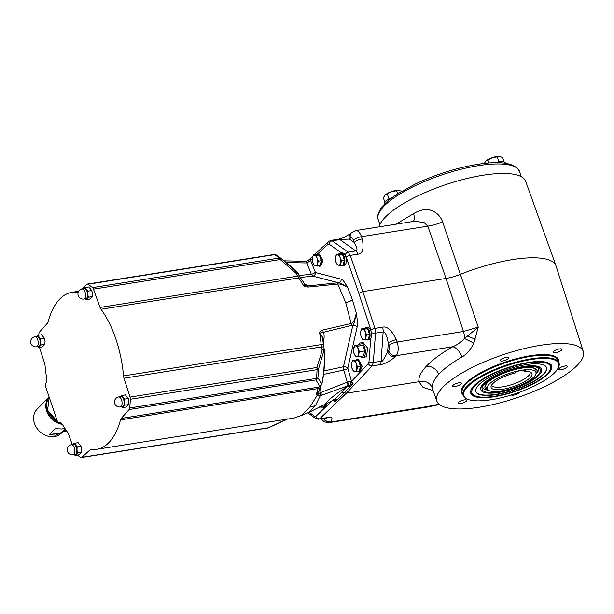 <?xml version="1.0" encoding="UTF-8"?>
<svg xmlns="http://www.w3.org/2000/svg" width="614" height="614" viewBox="0 0 614 614"><rect width="100%" height="100%" fill="white"/><g stroke="black" fill="none" stroke-linecap="round" stroke-linejoin="round"><path stroke-width="0.92" d="M357.839 254.188C362.674 253.943 364.14 248.854 362.252 238.923A6.401 1.965 -19.2 0 0 354.209 242.469L353.426 240.227A4.267 2.057 -99 0 0 350.487 238.102L349.466 239.061A6.401 5.319 -133.4 0 1 350.609 233.535L344.147 237.449L338.552 239.207A6.401 3.085 -99 0 1 339.964 239.613L355.744 250.942A6.401 3.085 81 0 1 357.839 254.188L350.218 255.393L348.115 252.147L355.744 250.942C356.12 250.627 359.06 250.911 354.209 242.469L349.466 239.061L339.964 239.613L332.166 240.849L330.746 240.442L328.605 241.502L314.314 254.802M583.3 351.576A77.287 22.595 161.3 0 0 522.391 349.051A77.287 22.595 161.3 0 0 443.201 386.835A77.287 22.595 161.3 0 0 436.892 401.134A77.287 22.595 161.3 0 0 498.115 403.321A77.287 22.595 161.3 0 0 576.914 365.645A77.287 22.595 161.3 0 0 583.3 351.576L556.077 266.039A78.922 23.071 161.3 0 0 556 265.801A78.922 23.071 161.3 0 0 460.201 274.42A21.329 6.24 -18.7 0 1 446.033 278.426L362.851 291.604L350.218 255.393A3.2 0.982 -19.2 0 0 346.204 257.151L345.152 255.531M379.959 364.685C384.387 364.186 389.468 361.539 395.201 356.742A6.401 5.242 42.9 0 1 387.657 351.876L388.263 343.072C386.099 330.777 383.727 332.182 383.151 331.928L381.125 361.232A6.401 3.085 81 0 1 379.959 364.685L372.145 365.921L373.327 362.467L381.125 361.232C381.77 362.644 383.942 359.528 387.657 351.876L388.639 350.817A4.267 2.057 -99 0 0 389.007 345.352L388.263 343.072A6.401 1.781 -18.2 0 1 396.375 339.726C391.648 330.117 387.043 325.934 382.545 327.178L374.924 328.39L362.851 291.604L358.829 293.315L346.204 257.151M382.545 327.178A6.401 3.085 -99 0 1 383.151 331.928L375.522 333.133L374.924 328.39A3.2 0.89 -18.2 0 0 370.879 330.048L358.829 293.315M333.034 399.937L335.067 401.871L335.421 401.295L333.248 399.514L335.067 401.871L344.247 392.737L346.388 393.206L418.894 381.716C418.395 377.341 420.836 372.23 426.216 366.397C432.264 359.934 441.136 353.372 452.825 346.71C456.586 347.785 459.679 351.185 462.096 356.926C451.835 362.813 444.052 368.615 438.749 374.333A10.668 8.742 42.9 0 0 426.216 366.397M433.131 390.642L423.054 387.365L418.894 381.716M323.77 418.487A6.401 5.365 46 0 0 330.516 421.879C333.248 418.073 332.212 416.637 327.408 417.581L319.61 418.817L346.388 393.206L372.145 365.921A3.2 2.609 43.4 0 1 368.377 363.48L368.983 361.753L370.702 338.736L367.909 339.972A6.293 3.039 -99 0 0 369.92 333.279A6.293 3.039 -99 0 0 365.936 327.538A6.293 3.039 -99 0 0 365.169 327.899L365.345 328.413M327.408 417.581A6.401 3.085 -99 0 1 326.502 418.05L319.61 418.817A3.2 2.679 46.3 0 1 315.88 416.338L332.097 400.827M39.488 347.324L44.615 363.427A5.334 2.571 81 0 1 45.075 365.737A79.459 38.337 81 0 0 46.472 376.988A7.468 3.6 81 0 1 45.359 384.164L45.114 385.093L57.885 422.816L58.468 422.9A7.468 3.6 81 0 1 59.435 422.44A7.468 3.6 81 0 1 62.636 424.75A79.459 38.337 81 0 0 67.624 432.371A5.334 2.571 81 0 1 68.568 434.19L72.299 444.59M308.205 260.582L310.638 258.302L310.615 260.482L315.473 272.547L341.254 279.201C341.798 278.372 343.894 281.058 347.547 287.252C342.627 284.696 339.373 283.63 337.792 284.044L308.358 287.045C305.81 286.961 304.237 286.515 303.638 285.71A79.459 38.337 -99 0 0 298.573 277.958L297.475 276.162A4.267 1.19 -24.1 0 1 299.724 276.262L298.097 273.36A3.2 2.702 124 0 1 298.581 274.159L298.834 275.126M307.407 263.045A3.2 0.883 -92.6 0 0 306.532 261.288L305.772 261.303A3.2 1.312 91.1 0 1 305.772 261.303A3.2 1.312 91.1 0 1 306.885 262.969L310.208 260.889A3.2 1.159 158.6 0 0 310.615 260.482L312.303 258.908M310.101 258.839L310.208 260.889L310.638 258.302L309.034 259.891M300.315 277.467L312.779 276.131L311.313 274.235L306.885 262.969L286.224 262.531M315.473 272.547A3.2 2.732 104.5 0 1 312.779 276.131L338.56 282.785C339.412 282.532 342.405 284.021 347.547 287.252L352.413 299.693L356.297 313.109C357.624 321.598 357.939 326.049 357.248 326.464L347.823 368.116L351.523 381.34L353.042 383.581L349.88 386.874A3.2 2.602 44.2 0 0 347.309 386.567L353.042 383.581L351.07 381.616A3.2 0.706 163.9 0 0 351.523 381.34L368.377 363.48M340.762 253.152L342.236 252.922A6.293 3.039 -99 0 1 345.72 256.614A6.293 3.039 -99 0 1 345.874 263.667L344.178 265.355L342.727 265.586A6.293 3.039 -99 0 0 344.746 258.893A6.293 3.039 -99 0 0 340.762 253.152A6.293 3.039 -99 0 0 339.987 253.513L340.164 254.027M317.676 253.774L318.827 253.59L322.972 260.582L320.761 266.031L319.648 266.207A6.293 3.039 -99 0 0 321.667 259.515A6.293 3.039 -99 0 0 317.676 253.774A6.293 3.039 -99 0 0 316.908 254.135L317.085 254.649M356.841 359.413L358.039 359.221L362.183 366.213L359.973 371.654L358.814 371.838A6.293 3.039 -99 0 0 360.825 365.153A6.293 3.039 -99 0 0 356.841 359.413A6.293 3.039 -99 0 0 356.074 359.766L356.25 360.288M360.295 356.412A7.468 3.6 -99 0 0 362.797 357.693L366.535 356.673L367.602 348.061L363.097 342.528L360.456 342.95A7.468 3.6 -99 0 0 359.336 343.556A7.468 3.6 -99 0 0 358.484 344.945M370.702 338.736L370.833 338.529A6.293 3.039 -99 0 0 371.009 331.345A6.293 3.039 -99 0 0 367.418 327.308A6.293 3.039 -99 0 0 367.41 327.308L365.936 327.538M365.261 328.175L364.831 328.237A6.293 3.039 -99 0 0 364.785 328.298M366.673 339.672A6.293 3.039 -99 0 0 367.909 339.972M368.791 337.546A4.797 2.318 -99 0 0 369.321 335.336M369.252 333.678A4.797 2.318 -99 0 0 368.108 330.294M367.632 328.904L362.874 329.089A5.334 2.571 81 0 1 365.353 332.205L366.704 334.929L365.706 337.454L365.537 339.857L368.354 339.404L369.521 334.476L367.632 328.904L364.578 328.252L361.761 328.697L362.874 329.089A5.334 2.571 -99 0 0 360.756 331.23L361.761 328.697M365.537 339.857L362.475 339.204L361.063 336.303A5.334 2.571 81 0 1 360.556 333.149A5.334 2.571 81 0 1 360.756 331.23L360.587 333.625M364.816 329.35L365.353 332.205A5.334 2.571 81 0 1 365.706 337.454A5.334 2.571 -99 0 1 363.588 339.596A5.334 2.571 81 0 1 361.116 336.48A5.334 2.571 81 0 1 361.063 336.303L361.063 336.303M366.704 334.929L369.521 334.476M340.079 253.782L339.649 253.851A6.293 3.039 -99 0 0 339.603 253.904M341.499 265.286A6.293 3.039 -99 0 0 342.727 265.586M343.617 263.16A4.797 2.318 -99 0 0 344.139 260.95M344.07 259.292A4.797 2.318 -99 0 0 342.927 255.9M342.458 254.511L337.7 254.703A5.334 2.571 81 0 1 340.171 257.811L341.53 260.536L340.356 265.463L343.172 265.018L344.347 260.09L342.458 254.511L339.396 253.866L336.579 254.311L337.7 254.703A5.334 2.571 -99 0 0 335.582 256.836L336.579 254.311M340.356 265.463L337.293 264.811L335.881 261.917A5.334 2.571 81 0 1 335.382 258.763A5.334 2.571 81 0 1 335.582 256.836L335.405 259.238M339.642 254.963L340.171 257.811A5.334 2.571 81 0 1 340.532 263.068A5.334 2.571 -99 0 1 338.414 265.202A5.334 2.571 81 0 1 335.935 262.094A5.334 2.571 81 0 1 335.881 261.917L335.881 261.917M341.53 260.536L344.347 260.09M335.421 401.295L335.643 400.528L334.645 399.514L341.399 392.492L344.247 392.737L349.88 386.874M351.323 384.541A3.2 1.543 81.3 0 1 350.249 381.639L351.07 381.616L352.467 383.988M350.249 381.639L347.654 381.954A3.2 1.205 67.2 0 1 348.222 385.661L320.232 395.761A3.2 1.988 -104.9 0 0 320.293 392.699L318.29 393.912L316.34 394.173A79.459 38.337 -99 0 0 318.09 388.562L318.651 387.127A4.267 3.638 36.6 0 0 320.708 385.868L321.49 384.801A3.2 2.18 -147.9 0 0 321.536 384.732A3.2 2.18 -147.9 0 0 321.759 384.118L317.875 377.794A91.24 44.024 -99 0 0 318.474 369.16L324.115 349.819M347.654 381.954L347.248 382.215A3.2 1.642 69.5 0 1 347.378 385.991M323.946 370.956L343.456 366.758L343.74 370.042L347.248 382.215L320.293 392.699M320.378 386.643L321.299 395.439M351.262 325.704A3.2 1.55 -102.8 0 0 351.147 323.486C352.943 323.724 354.662 320.262 356.297 313.109C354.869 320.83 353.725 324.837 352.889 325.113L319.702 333.172L322.519 337.17L323.271 343.94A4.267 0.522 -5.1 0 1 321.13 344.592A79.459 38.337 -99 0 0 319.702 333.172C319.495 332.212 320.562 331.161 322.903 330.017L351.147 323.486L345.697 302.541L337.792 284.044A3.2 1.443 -96 0 0 336.779 282.916L307.376 285.978L303.638 285.71L304.697 284.029L305.365 284.735L304.882 284.535M304.697 284.029L301.113 278.733A4.267 2.732 -36.4 0 0 298.573 277.958L100.995 309.272A79.459 38.337 81 0 1 123.544 375.898L321.13 344.592L321.429 346.925A4.267 1.289 -13.3 0 1 323.839 347.516L323.271 343.94M100.995 309.272A5.334 2.571 81 0 1 100.051 307.445L93.474 289.133A3.2 1.543 -99 0 0 92.522 287.621L279.27 258.026A3.2 1.543 81 0 1 280.222 259.538L93.474 289.133M77.387 455.043A91.985 44.385 81 0 0 80.779 457.384A3.2 1.543 -99 0 0 81.409 457.53A3.2 1.543 -99 0 0 81.839 457.315L90.212 449.732A5.334 2.571 81 0 1 90.941 449.364A5.334 2.571 81 0 1 91.302 449.364A79.459 38.337 -99 0 0 96.743 449.294A79.459 38.337 -99 0 0 120.505 419.876A5.334 2.571 81 0 1 121.227 418.41L129.155 409.53A3.2 1.543 -99 0 0 129.715 407.972L316.463 378.377A3.2 1.335 5.6 0 0 317.875 377.794L315.911 379.936L129.155 409.53M38.766 335.183A91.985 44.385 81 0 1 38.905 333.663A3.2 1.543 -99 0 1 39.465 332.105L47.393 323.225A5.334 2.571 81 0 0 48.115 321.767A79.459 38.337 -99 0 1 71.876 292.341A79.459 38.337 -99 0 1 77.318 292.279L78.032 292.164M78.4 291.911A5.334 2.571 81 0 1 77.679 292.272A5.334 2.571 81 0 1 77.318 292.279M87.211 284.105L273.967 254.511A3.2 3.2 0 0 1 276.147 254.948L280.276 257.849A91.24 44.024 81 0 1 280.989 258.417L298.097 273.36A80.457 38.82 -99 0 0 290.514 265.908L280.276 257.849A91.24 44.024 81 0 0 276.338 255.086A3.2 2.586 121.7 0 0 276.147 254.948A3.2 2.586 121.7 0 0 274.588 254.664L87.84 284.259A3.2 1.543 -99 0 0 87.211 284.105A3.2 1.543 -99 0 0 86.781 284.328L81.347 289.24M87.84 284.259A91.985 44.385 81 0 1 92.522 287.621M321.49 384.801L319.587 385.853L315.911 379.936A3.2 1.543 -99 0 0 316.463 378.377A91.985 44.385 -99 0 0 317.07 369.674L130.314 399.269A3.2 1.543 -99 0 0 130.014 397.097L124.005 378.209A5.334 2.571 81 0 1 123.544 375.898M130.314 399.269A91.985 44.385 81 0 1 129.715 407.972M81.601 449.87A5.334 2.571 -99 0 0 81.601 449.862A5.334 2.571 -99 0 0 81.578 449.233L81.601 449.87M81.071 446.616A5.334 2.571 81 0 1 81.102 446.708A5.334 2.571 81 0 1 81.578 449.233L81.37 452.326L77.579 452.932L76.965 449.962L77.172 446.869L80.956 446.263L81.102 446.708M45.068 341.937A5.334 2.571 -99 0 0 45.068 341.929A5.334 2.571 -99 0 0 45.045 341.3L45.068 341.937M44.538 338.682A5.334 2.571 81 0 1 44.569 338.774A5.334 2.571 81 0 1 45.045 341.3L44.837 344.393L41.046 344.999L40.432 342.029L40.639 338.936L44.423 338.329L44.569 338.774M92.369 294.167A5.334 2.571 -99 0 0 92.369 294.16A5.334 2.571 -99 0 0 92.346 293.53L92.369 294.16M91.839 290.913A5.334 2.571 81 0 1 91.87 291.005A5.334 2.571 81 0 1 92.346 293.53L92.138 296.631L88.347 297.23L87.733 294.267L87.932 291.166L91.724 290.568L91.87 291.005M128.902 402.101A5.334 2.571 -99 0 0 128.902 402.093A5.334 2.571 -99 0 0 128.879 401.464L128.902 402.109M128.372 398.854A5.334 2.571 81 0 1 128.403 398.939A5.334 2.571 81 0 1 128.879 401.464L128.671 404.565L124.88 405.163L124.266 402.201L124.473 399.1L128.257 398.501L128.403 398.939M301.551 415.409L301.643 415.379A3.2 1.681 -110.2 0 1 301.313 415.432L301.842 415.271A3.2 1.681 -110.2 0 1 301.643 415.379L294.006 418.034L301.443 415.455M334.1 399.814A3.2 2.026 -115.2 0 0 334.315 399.737A3.2 2.026 -115.2 0 0 334.645 399.514L308.911 412.37L301.313 415.432L309.778 407.205L317.1 395.485L316.34 394.173L318.866 391.64L320.708 385.868M130.014 397.097L316.77 367.502L318.474 369.16A3.2 1.074 2.3 0 1 317.07 369.674A3.2 1.543 -99 0 0 316.77 367.502C319.288 360.426 321.061 354.508 322.081 349.742L323.954 349.128A3.2 3.001 91.6 0 1 324.1 350.18A80.457 38.82 -99 0 1 321.759 384.118L322.028 383.512C324.2 373.266 324.975 362.091 324.369 349.98M124.005 378.209L321.429 346.925L322.081 349.742A3.2 1.52 12.8 0 1 323.785 350.993M121.227 418.41L318.651 387.127L319.587 385.853A3.2 3.032 -20.9 0 0 321.498 384.072M319.51 389.652A3.2 0.929 171.8 0 0 320.846 389.829M309.778 407.205L315.466 405.608L320.232 395.761L317.1 395.485A3.2 2.579 -53 0 0 318.29 393.912M308.65 412.501A3.2 1.543 -117.2 0 0 308.788 412.447A3.2 1.543 -117.2 0 0 308.911 412.37L315.466 405.608M324.875 404.38A3.2 1.804 -116.4 0 0 325.128 404.288L308.788 412.447L301.643 415.379M326.917 403.398L324.837 407.143L323.678 407.328A6.293 3.039 -99 0 0 325.758 403.981M334.193 399.737A3.2 1.804 63.6 0 1 333.924 399.921L334.323 399.729M333.924 399.921L325.128 404.288A3.2 1.804 -116.4 0 0 325.351 404.142C328.544 399.568 335.866 393.712 347.309 386.567L341.399 392.492M81.409 457.53L268.157 427.935A3.2 1.543 -99 0 0 268.594 427.72L286.431 419.631A3.2 1.489 64.1 0 1 285.971 419.7L287.352 419.093M48.598 397.995A16.854 13.915 44.7 0 0 57.87 422.777M58.583 423.061A16.854 13.915 44.7 0 0 62.152 424.005M62.375 424.328A17.062 14.091 -135.3 0 1 47.57 413.314A17.062 14.091 -135.3 0 1 49.143 397.005L37.132 409.131A17.062 14.091 44.7 0 0 36.449 427.551A17.062 14.091 44.7 0 0 54.492 436.6A17.062 14.091 44.7 0 0 61.385 433.146L65.36 429.132M64.792 428.265L62.014 429.002L55.168 428.656L49.243 434.643L55.859 435.211L61.722 432.663L65.307 429.04M66.066 430.176L64.785 431.473L62.712 431.803M64.516 431.519A2.932 1.412 -99 0 0 64.838 431.496A2.932 1.412 -99 0 0 65.498 430.752M66.151 431.051A2.694 1.297 -99 0 0 66.289 431.02A2.694 1.297 -99 0 0 66.419 430.959L65.782 431.166A2.801 1.351 81 0 0 66.12 430.828L66.757 430.621M66.419 430.959L64.838 431.496M49.243 434.643L61.722 432.663M322.442 407.028A6.293 3.039 -99 0 0 323.678 407.328M324.56 404.902A4.797 2.318 -99 0 0 324.745 404.48M321.276 406.207L321.299 407.205L324.115 406.76L324.645 404.534M321.299 407.205L319.357 406.952M319.74 406.975A5.334 2.571 -99 0 0 320.631 406.529M273.967 254.511A3.2 1.543 81 0 1 274.588 254.664A91.985 44.385 81 0 1 279.27 258.026A3.2 2.464 129.3 0 1 280.989 258.417L280.222 259.538L296.278 273.499L298.581 274.159M297.245 272.585L296.278 273.499L297.475 276.162L100.051 307.445M309.64 261.679A3.2 1.005 -133.3 0 1 309.111 259.822M304.889 284.297L305.979 284.666C307.445 285.234 307.913 285.671 307.376 285.978A3.2 1.443 -95.9 0 1 308.358 287.045M305.219 284.627A3.2 2.878 108.8 0 0 305.979 284.666M341.254 279.201C341.177 281.189 340.279 282.386 338.56 282.785L336.779 282.916M347.823 368.116A3.2 1.75 -167.2 0 0 343.456 366.758L352.889 325.113L357.248 326.464M322.903 330.017A3.2 1.55 -102.9 0 1 323.01 332.166C323.931 333.011 324.284 334.983 324.062 338.091L323.294 344.185M322.741 338.897A3.2 1.919 -173.2 0 1 324.062 338.091M81.578 449.233L80.956 446.263L78.101 442.671L74.309 443.27L72.675 444.567M77.172 446.869L74.309 443.27M81.37 452.326L78.93 454.797L75.138 455.396L77.579 452.932M74.133 454.56L75.138 455.396M74.309 454.529A5.334 2.571 -99 0 0 75.952 454.23A5.334 2.571 -99 0 0 76.965 449.962A5.334 2.571 -99 0 0 75.33 445.135A5.334 2.571 -99 0 0 72.728 444.521M76.328 447.368A5.065 2.441 81 0 1 75.108 454.406L73.028 454.728A5.065 2.441 -99 0 0 73.787 454.314A5.065 2.441 -99 0 0 74.248 447.698A5.065 2.441 -99 0 0 71.447 444.728L73.519 444.398A5.065 2.441 81 0 1 76.328 447.368M45.045 341.3L44.423 338.329L41.568 334.737L37.776 335.336L36.142 336.633M40.639 338.936L37.776 335.336M44.837 344.393L42.397 346.864L38.605 347.463L41.046 344.999M37.6 346.626L38.605 347.463M37.776 346.595A5.334 2.571 -99 0 0 39.411 346.296A5.334 2.571 -99 0 0 40.432 342.029A5.334 2.571 -99 0 0 38.797 337.201A5.334 2.571 -99 0 0 36.195 336.587M39.787 339.435A5.065 2.441 81 0 1 38.575 346.473L36.495 346.795A5.065 2.441 -99 0 0 37.254 346.38A5.065 2.441 -99 0 0 37.715 339.765A5.065 2.441 -99 0 0 34.914 336.794L36.986 336.464A5.065 2.441 81 0 1 39.787 339.435M92.346 293.53L91.724 290.568L88.869 286.968L85.077 287.567L83.443 288.872M87.932 291.166L85.077 287.567M92.138 296.631L89.69 299.102L85.906 299.701L88.347 297.23M84.901 298.857L85.906 299.701M85.077 298.826A5.334 2.571 -99 0 0 86.712 298.534A5.334 2.571 -99 0 0 87.733 294.267A5.334 2.571 -99 0 0 86.098 289.432A5.334 2.571 -99 0 0 83.496 288.826M87.088 291.673A5.065 2.441 81 0 1 85.876 298.703L83.796 299.033A5.065 2.441 -99 0 0 84.555 298.619A5.065 2.441 -99 0 0 85.016 291.995A5.065 2.441 -99 0 0 82.207 289.025L84.287 288.695A5.065 2.441 81 0 1 87.088 291.673M128.879 401.464L128.257 398.501L125.402 394.902L121.61 395.508L119.976 396.805M124.473 399.1L121.61 395.508M128.671 404.565L126.231 407.036L122.439 407.635L124.88 405.163M121.434 406.79L122.439 407.635M121.61 406.76A5.334 2.571 -99 0 0 123.245 406.468A5.334 2.571 -99 0 0 124.266 402.201A5.334 2.571 -99 0 0 122.631 397.365A5.334 2.571 -99 0 0 120.029 396.759M123.621 399.607A5.065 2.441 81 0 1 122.409 406.637L120.329 406.967A5.065 2.441 -99 0 0 121.088 406.552A5.065 2.441 -99 0 0 121.549 399.929A5.065 2.441 -99 0 0 118.748 396.959L120.82 396.629A5.065 2.441 81 0 1 123.621 399.607M317.001 254.403L316.571 254.472A6.293 3.039 -99 0 0 316.525 254.534M318.413 265.908A6.293 3.039 -99 0 0 319.648 266.207M320.531 263.782A4.797 2.318 -99 0 0 321.061 261.572M320.992 259.914A4.797 2.318 -99 0 0 319.848 256.522M319.38 255.14L314.614 255.324A5.334 2.571 81 0 1 317.093 258.44L318.443 261.157L317.446 263.69L317.277 266.085L320.094 265.639L321.268 260.712L319.38 255.14L316.317 254.488L313.501 254.933L314.614 255.324A5.334 2.571 -99 0 0 312.503 257.458L313.501 254.933M317.277 266.085L314.214 265.432L312.802 262.539A5.334 2.571 81 0 1 312.296 259.384A5.334 2.571 81 0 1 312.503 257.458L312.326 259.86M316.555 255.585L317.093 258.44A5.334 2.571 81 0 1 317.446 263.69A5.334 2.571 -99 0 1 315.335 265.824A5.334 2.571 81 0 1 312.856 262.715A5.334 2.571 81 0 1 312.802 262.539L312.802 262.539M318.443 261.157L321.268 260.712M356.166 360.042L355.736 360.111A6.293 3.039 -99 0 0 355.69 360.165M357.578 371.539A6.293 3.039 -99 0 0 358.814 371.838M359.697 369.413A4.797 2.318 -99 0 0 360.226 367.203M360.157 365.545A4.797 2.318 -99 0 0 359.013 362.16M358.538 360.771L353.779 360.955A5.334 2.571 81 0 1 356.258 364.071L357.609 366.796L356.435 371.723L359.259 371.278L360.426 366.351L358.538 360.771L355.483 360.119L352.659 360.572L353.779 360.955A5.334 2.571 -99 0 0 351.661 363.097L352.659 360.572M356.435 371.723L353.38 371.071L351.968 368.177A5.334 2.571 81 0 1 351.461 365.015A5.334 2.571 81 0 1 351.661 363.097L351.492 365.491M355.721 361.216L356.258 364.071A5.334 2.571 81 0 1 356.611 369.329A5.334 2.571 -99 0 1 354.493 371.462A5.334 2.571 81 0 1 352.022 368.346A5.334 2.571 81 0 1 351.96 368.17L351.968 368.177M357.609 366.796L360.426 366.351M362.797 357.693A7.468 3.6 -99 0 0 363.918 357.087A7.468 3.6 -99 0 0 364.939 348.514A7.468 3.6 -99 0 0 360.456 342.95M359.735 344.746L362.797 345.398L364.685 350.97L363.511 355.897L358.392 356.711L358.568 354.316A5.334 2.571 -99 0 0 358.208 349.059A5.334 2.571 -99 0 0 355.736 345.943L354.616 345.552L359.735 344.746M364.685 350.97L359.566 351.784L358.208 349.059L357.678 346.204L355.736 345.943A5.334 2.571 -99 0 0 353.618 348.084A5.334 2.571 -99 0 0 353.418 350.003A5.334 2.571 -99 0 0 353.917 353.157A5.334 2.571 -99 0 0 353.971 353.334A5.334 2.571 -99 0 0 356.45 356.45L358.392 356.711M357.678 346.204L362.797 345.398M353.917 353.157L355.329 356.059L356.45 356.45A5.334 2.571 -99 0 0 358.568 354.316L359.566 351.784M354.616 345.552L353.441 350.479M323.57 418.518A6.401 5.434 53.5 0 0 330.202 422.14L428.518 406.345L439.018 404.181M419.101 381.67C425.325 380.342 429.739 382.445 432.348 387.964C431.865 384.072 433.998 379.529 438.749 374.333M431.865 388.056L432.663 389.337L432.348 387.964M362.252 238.923L361.469 236.682A10.668 5.142 -99 0 0 355.621 230.588L414.818 221.209L424.182 222.652L427.804 226.167L446.033 278.426L463.455 331.499L478.245 327.139L473.831 343.08C470.846 349.519 466.939 354.132 462.096 356.926M567.029 367.21A4.536 1.328 161.3 0 0 567.405 366.374A4.536 1.328 161.3 0 0 563.821 366.236A4.536 1.328 161.3 0 0 559.193 368.454A4.536 1.328 161.3 0 0 558.817 369.283A4.536 1.328 161.3 0 0 562.401 369.421A4.536 1.328 161.3 0 0 567.029 367.21M511.347 394.971A4.536 1.328 161.3 0 0 515.161 394.817A4.536 1.328 161.3 0 0 519.421 392.699A4.536 1.328 161.3 0 0 519.797 392.131M466.371 401.111A4.536 1.328 161.3 0 0 466.74 400.274A4.536 1.328 161.3 0 0 463.163 400.136A4.536 1.328 161.3 0 0 458.528 402.354A4.536 1.328 161.3 0 0 458.151 403.183A4.536 1.328 161.3 0 0 461.736 403.321A4.536 1.328 161.3 0 0 466.371 401.111M460.922 384.026A4.536 1.328 161.3 0 0 461.298 383.19A4.536 1.328 161.3 0 0 457.714 383.052A4.536 1.328 161.3 0 0 453.086 385.27A4.536 1.328 161.3 0 0 452.71 386.099A4.536 1.328 161.3 0 0 456.294 386.237A4.536 1.328 161.3 0 0 460.922 384.026M508.538 358.53A4.536 1.328 161.3 0 0 508.906 357.701A4.536 1.328 161.3 0 0 505.322 357.563A4.536 1.328 161.3 0 0 500.694 359.773A4.536 1.328 161.3 0 0 500.318 360.602A4.536 1.328 161.3 0 0 503.902 360.74A4.536 1.328 161.3 0 0 508.538 358.53M561.587 350.126A4.536 1.328 161.3 0 0 561.963 349.289A4.536 1.328 161.3 0 0 558.379 349.151A4.536 1.328 161.3 0 0 553.744 351.369A4.536 1.328 161.3 0 0 553.375 352.198A4.536 1.328 161.3 0 0 556.952 352.336A4.536 1.328 161.3 0 0 561.587 350.126M556 265.801L525.668 181.314A77.287 22.595 161.3 0 0 464.453 179.119A77.287 22.595 161.3 0 0 385.646 216.803A77.287 22.595 161.3 0 0 379.16 226.858M353.426 240.227A6.401 1.965 -19.2 0 1 361.469 236.682L427.804 226.167A22.342 6.531 161.3 0 0 442.648 221.969C440.445 215.99 436.401 212.068 430.498 210.195C425.824 208.054 417.382 211.147 413.598 213.634L396.03 224.187M413.598 213.634A10.668 5.219 -117.3 0 1 413.291 221.454M350.609 233.535L351.622 232.576A6.401 5.319 -133.4 0 0 350.487 238.102M442.648 221.969L478.245 327.139L464.514 338.537L473.831 343.08M389.007 345.352A6.401 1.781 -18.2 0 1 397.12 342.006L463.455 331.499A10.668 5.142 -99 0 1 464.514 338.537C461.183 342.044 457.284 344.769 452.825 346.71L396.191 355.683A10.668 5.142 -99 0 0 397.12 342.006L396.375 339.726M505.483 163.316L505.314 162.802A10.668 3.116 161.3 0 0 495.966 162.725M495.866 162.725L498.921 161.697L500.042 161.858M504.155 161.935L502.689 157.583L499.742 156.493L492.359 157.66L485.735 161.213L484.016 163.877M485.735 161.213L485.835 161.114A8.535 2.494 161.3 0 0 485.835 161.114A8.535 2.494 161.3 0 1 492.359 157.66A8.535 2.494 -18.7 0 1 499.55 156.47L499.742 156.493M497.263 156.777L498.921 161.697M487.923 159.924L488.974 163.017M392.008 197.731A10.668 3.116 161.3 0 0 385.323 201.584A10.668 3.116 161.3 0 0 384.448 203.541L384.617 204.055M388.109 199.565L388.923 198.736L392.077 197.677M402.024 191.484L399.077 190.394L391.694 191.56L385.07 195.114L383.351 197.777L384.832 202.152M385.07 195.114L385.17 195.014A8.535 2.494 161.3 0 0 385.17 195.014A8.535 2.494 161.3 0 1 391.694 191.56A8.535 2.494 -18.7 0 1 398.885 190.371A8.535 2.494 -18.7 0 1 398.893 190.371L399.077 190.394M396.598 190.678L397.657 193.817M387.265 193.824L388.923 198.736M467.431 399.169L466.801 398.893A50.663 14.813 -18.7 0 1 463.056 395.378A50.663 14.813 -18.7 0 1 483.034 375.054A50.663 14.813 -18.7 0 1 531.148 358.829A50.663 14.813 -18.7 0 1 559.024 362.897A50.663 14.813 -18.7 0 1 558.18 367.963L557.842 368.561A50.125 14.659 -18.7 0 1 491.3 399.714A50.125 14.659 -18.7 0 1 467.431 399.169A50.125 14.659 -18.7 0 1 477.815 378.853A50.125 14.659 -18.7 0 1 531.102 359.528A50.125 14.659 -18.7 0 1 557.842 368.561M474.292 385.469A42.658 12.472 161.3 0 0 470.792 393.298A42.658 12.472 161.3 0 0 504.501 394.595A42.658 12.472 161.3 0 0 548.11 373.772A42.658 12.472 161.3 0 0 551.61 365.944A42.658 12.472 161.3 0 0 517.901 364.639A42.658 12.472 161.3 0 0 474.292 385.469M543.497 374.502A37.331 10.914 -18.7 0 1 505.337 392.722A37.331 10.914 -18.7 0 1 475.842 391.586A37.331 10.914 -18.7 0 1 478.912 384.74A37.331 10.914 161.3 0 1 517.065 366.512A37.331 10.914 161.3 0 1 546.56 367.648A37.331 10.914 161.3 0 1 543.497 374.502M546.498 367.494A37.331 10.914 161.3 0 1 543.39 374.179A37.331 10.914 -18.7 0 1 505.499 392.338A37.331 10.914 -18.7 0 1 475.796 391.425M480.892 389.875L480.785 389.56A31.997 9.356 -18.7 0 1 483.418 383.689A31.997 9.356 161.3 0 1 516.121 368.07A31.997 9.356 161.3 0 1 541.402 369.045L541.51 369.359A31.997 9.356 161.3 0 0 516.228 368.385A31.997 9.356 161.3 0 0 483.525 384.003A31.997 9.356 -18.7 0 0 480.892 389.875A31.997 9.356 -18.7 0 0 506.174 390.857A31.997 9.356 -18.7 0 0 538.885 375.231A31.997 9.356 161.3 0 0 541.51 369.359M537.726 375.415A30.662 8.964 -18.7 0 1 503.096 391.149A30.662 8.964 -18.7 0 1 482.274 387.242A30.662 8.964 -18.7 0 1 484.676 383.827A30.662 8.964 161.3 0 1 512.667 369.766A30.662 8.964 161.3 0 1 538.816 368.101A30.662 8.964 161.3 0 1 537.726 375.415M488.475 390.327L487.232 390.09A29.326 8.573 -18.7 0 1 482.757 386.221M535.807 374.264L536.605 373.373A29.326 8.573 161.3 0 0 537.81 367.594M535.83 374.21A27.469 8.028 161.3 0 0 535.984 368.953A27.469 8.028 161.3 0 0 512.682 370.196A27.469 8.028 161.3 0 0 487.27 382.89A27.469 8.028 -18.7 0 0 485.037 386.198A27.469 8.028 -18.7 0 0 488.429 390.297M486.065 384.28L485.59 386.95A26.648 7.79 -18.7 0 1 485.306 385.508M535.999 369.874A26.648 7.79 161.3 0 0 535.354 368.569M485.313 386.145L487.562 389.575A25.757 7.529 161.3 0 0 508.852 389.261A25.757 7.529 161.3 0 0 533.827 377.042A25.757 7.529 161.3 0 0 536.053 373.158A25.757 7.529 161.3 0 0 516.927 371.201A25.757 7.529 161.3 0 0 489.258 384.103A25.757 7.529 161.3 0 0 487.562 389.575M536.053 373.158L536.03 369.973L533.428 367.909M517.026 371.286L515.461 372.875A21.551 6.301 -18.7 0 0 491.093 386.321A21.551 6.301 -18.7 0 0 513.565 386.544A21.551 6.301 -18.7 0 0 531.279 372.721A21.551 6.301 -18.7 0 0 524.249 371.478L525.822 369.897L517.026 371.286M523.09 370.058L524.249 371.478M491.622 385.093A20.316 5.94 161.3 0 0 491.645 385.155A20.316 5.94 161.3 0 0 512.79 384.264A20.316 5.94 161.3 0 0 530.135 372.13A20.316 5.94 161.3 0 0 530.112 372.069M345.175 255.301A3.2 2.517 -54.7 0 1 348.115 252.147L332.166 240.849A3.2 2.517 -54.7 0 0 329.204 244.234L328.029 244.272L317.845 253.751M368.983 361.753A3.2 1.197 4.3 0 0 373.327 362.467L375.522 333.133A3.2 1.197 4.3 0 1 371.301 332.504M395.201 356.742L396.191 355.683A6.401 5.242 42.9 0 1 388.639 350.817M328.029 244.272A3.2 2.648 -132.9 0 1 328.605 241.502M299.386 275.509L311.313 274.235A3.2 1.159 158.6 0 0 315.251 272.278M341.607 253.022L329.204 244.234M371.178 332.42L370.879 330.048M323.57 374.379L343.74 370.042A3.2 0.706 163.9 0 0 347.846 368.584M320.262 387.043A4.267 2.548 15.2 0 1 318.09 388.562L120.505 419.876M309.118 412.278L314.744 416.369L315.88 416.338M314.744 416.369A3.2 2.54 126 0 0 315.642 418.502L318.72 419.285M337.378 399.591A3.2 2.686 44.4 0 0 334.684 399.476L330.808 401.418M333.87 399.952A3.2 2.702 -25.3 0 0 335.643 400.528M58.246 423.092L60.74 422.701M60.494 422.585L58.468 422.9M81.839 457.315L268.594 427.72L286.531 419.224M92.031 449.44L90.212 449.732M49.189 397.128A17.062 14.091 44.7 0 0 57.447 421.526M60.479 422.762A17.062 14.091 44.7 0 0 61.131 422.954M352.413 299.693A5.334 1.558 -18.7 0 1 345.697 302.541M321.076 418.909L324.43 421.925L329.012 422.655A10.668 5.142 -99 0 0 330.202 422.14M428.518 406.345A10.668 5.142 81 0 1 427.014 407.128L439.424 404.519M558.732 362.037A51.192 14.966 161.3 0 0 530.381 355.713A51.192 14.966 161.3 0 0 478.974 373.657A51.192 14.966 161.3 0 0 462.764 394.518M467.469 336.142L475.267 339.204M378.193 219.513C376.866 217.272 377.802 213.534 380.995 208.292C384.387 203.641 389.905 198.836 397.557 193.878L414.88 184.261C435.349 174.568 456.179 167.952 477.362 164.398C501.208 160.576 515.292 162.994 519.621 171.644A74.655 21.828 161.3 0 0 478.544 165.65A74.655 21.828 161.3 0 0 407.642 189.565A74.655 21.828 161.3 0 0 378.193 219.513L379.912 224.609M559.024 362.897L558.21 360.479A50.663 14.813 161.3 0 0 530.327 356.412A50.663 14.813 161.3 0 0 482.22 372.637A50.663 14.813 161.3 0 0 462.235 392.96L463.056 395.378M547.082 373.934A41.476 12.127 -18.7 0 1 494.738 396.245A41.476 12.127 -18.7 0 1 475.32 385.308A41.476 12.127 161.3 0 1 527.664 362.989A41.476 12.127 161.3 0 1 547.082 373.934M338.552 239.207L330.746 240.442M312.963 256.061L307.852 260.812M294.022 418.034L96.743 449.294M324.361 349.98L323.839 347.516M322.028 383.512L321.375 384.963M307.906 412.884L315.642 418.502M58.176 423.13L60.771 422.716M268.157 427.935A3.2 3.2 0 0 0 268.955 427.705M287.782 418.771L286.431 419.631M61.185 422.992L60.418 422.777M57.463 421.565L47.608 410.275L49.189 397.12M61.469 423.238L59.957 422.846M57.586 421.925L47.547 410.774L46.702 404.764M78.769 291.251L71.876 292.341M306.532 261.288L309.088 259.845M305.772 261.303L284.067 260.835M290.514 265.908L298.396 273.644M301.113 278.733L299.724 276.262M71.447 444.728A5.065 5.065 0 0 0 67.233 450.522A5.065 5.065 0 0 0 73.028 454.728M34.914 336.794A5.065 5.065 0 0 0 30.7 342.589A5.065 5.065 0 0 0 36.495 346.795M82.207 289.025A5.065 5.065 0 0 0 78.001 294.82A5.065 5.065 0 0 0 83.796 299.033M118.748 396.959A5.065 5.065 0 0 0 114.534 402.753A5.065 5.065 0 0 0 120.329 406.967M326.502 418.05L327.124 417.804M329.012 422.655L427.014 407.128M436.892 401.134L432.663 389.337M355.621 230.588L351.622 232.576M519.621 171.644L521.347 176.74M551.249 364.869C552.116 369.851 548.11 373.02 547.565 373.696C539.652 381.962 518.07 391.671 499.635 395.408C490.179 397.488 482.228 397.818 475.789 396.391C472.396 395.132 470.608 393.743 470.431 392.223M535.73 369.083L536.03 369.973"/></g></svg>
